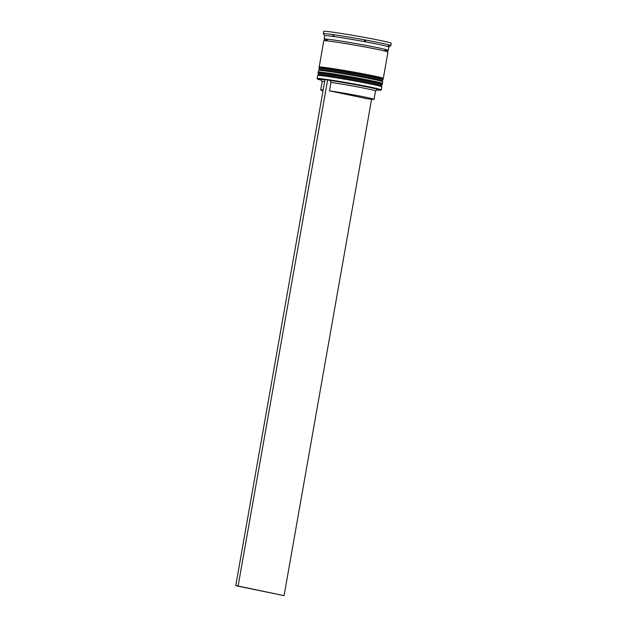 <?xml version="1.0" encoding="UTF-8"?>
<svg xmlns="http://www.w3.org/2000/svg" width="627" height="627" viewBox="0 0 627 627"><rect width="100%" height="100%" fill="white"/><g stroke="black" fill="none" stroke-linecap="round" stroke-linejoin="round"><path stroke-width="0.94" d="M376.937 89.959A32.228 1.066 -170 0 0 380.863 90.17A32.228 1.066 -170 0 0 371.294 87.662A32.228 1.066 -170 0 0 327.631 79.95L330.053 80.46A28.795 0.956 10 0 1 361.113 85.766A28.795 0.956 10 0 1 377.493 89.567L375.526 90.946M324.998 79.582A32.228 1.066 -170 0 0 317.434 78.986L317.152 78.587A32.565 1.082 10 0 1 317.144 78.547A32.565 1.082 10 0 1 336.832 81.008A32.565 1.082 10 0 1 371.592 87.357A32.565 1.082 10 0 1 381.287 89.857A32.565 1.082 10 0 1 381.263 89.888L380.863 90.17M317.434 78.986A32.228 1.066 -170 0 0 321.196 80.131M317.701 75.483L318.892 74.644A31.538 1.042 10 0 1 338.415 77.145A31.538 1.042 10 0 1 371.599 83.211A31.538 1.042 10 0 1 380.981 85.593L381.812 86.785A32.565 1.082 -170 0 0 372.125 84.324A32.565 1.082 -170 0 0 337.859 78.054A32.565 1.082 -170 0 0 317.701 75.483A32.565 1.082 -170 0 0 317.677 75.514L317.144 78.547M318.594 70.42L319.786 69.589A31.538 1.042 10 0 1 339.301 72.081A31.538 1.042 10 0 1 372.493 78.148A31.538 1.042 10 0 1 381.874 80.53L382.705 81.722A32.565 1.082 -170 0 0 373.018 79.261A32.565 1.082 -170 0 0 338.752 72.991A32.565 1.082 -170 0 0 318.594 70.42A32.565 1.082 -170 0 0 318.571 70.451L318.273 72.136A32.565 1.082 10 0 1 337.961 74.597A32.565 1.082 10 0 1 372.72 80.946A32.565 1.082 10 0 1 382.415 83.446A32.565 1.082 10 0 1 381.968 83.548M333.219 35.316L332.953 35.7A33.255 1.105 -170 0 1 333.909 35.833L333.219 35.316M365.604 41.131L365.11 40.63L364.279 40.888A33.255 1.105 -170 0 1 365.604 41.131M324.786 39.423A32.565 1.082 10 0 1 324.104 39.07L324.7 35.7A32.565 1.082 10 0 1 344.388 38.161A32.565 1.082 10 0 1 379.147 44.509A32.565 1.082 10 0 1 388.842 47.009L390.801 45.653A34.281 1.136 10 0 0 390.833 45.614L391.248 43.255A34.281 1.136 10 0 0 381.036 40.622A34.281 1.136 10 0 0 344.45 33.944A34.281 1.136 10 0 0 323.728 31.35L323.305 33.709A34.281 1.136 10 0 1 344.035 36.303A34.281 1.136 10 0 1 380.62 42.989A34.281 1.136 10 0 1 390.833 45.614M324.692 35.715L323.32 33.756A34.281 1.136 10 0 1 323.305 33.709M319.284 72.317A31.538 1.042 10 0 1 338.353 74.699A31.538 1.042 10 0 1 372.015 80.852A31.538 1.042 10 0 0 331.942 73.696A31.538 1.042 10 0 0 322.646 73.398M320.178 67.254A31.538 1.042 10 0 1 339.246 69.644A31.538 1.042 10 0 1 372.908 75.789A31.538 1.042 10 0 1 382.298 78.21M319.551 67.324A32.565 1.082 10 0 1 319.167 67.073A32.565 1.082 10 0 1 338.854 69.542A32.565 1.082 10 0 1 373.614 75.891A32.565 1.082 10 0 1 383.309 78.391A32.565 1.082 10 0 1 382.862 78.485M319.167 67.073L323.806 40.755A32.565 1.082 10 0 1 343.494 43.224A32.565 1.082 10 0 1 378.253 49.572A32.565 1.082 10 0 1 387.948 52.072L383.309 78.391M324.104 39.07A32.565 1.082 10 0 1 343.792 41.531A32.565 1.082 10 0 1 378.551 47.879A32.565 1.082 10 0 1 388.246 50.379A32.565 1.082 10 0 1 387.494 50.481M322.184 81.541L320.805 79.574A28.795 0.956 10 0 1 324.958 79.778M323.023 90.75A27.079 0.901 10 0 1 320.703 89.959L322.184 81.526A27.079 0.901 10 0 1 324.645 81.581M320.703 89.959A27.079 0.901 10 0 1 323.156 90.014M382.415 83.446L382.713 81.761A32.565 1.082 -170 0 0 382.705 81.722M381.287 89.857L381.819 86.824A32.565 1.082 -170 0 0 381.812 86.785M388.583 45.975L388.85 45.599L388.215 45.865A33.255 1.105 -170 0 1 388.583 45.975M330.053 80.46L330.962 82.403A27.079 0.901 10 0 1 359.749 87.318A27.079 0.901 10 0 1 375.526 90.931L374.045 99.364A27.079 0.901 10 0 1 367.618 98.823L329.481 90.837A27.079 0.901 10 0 1 358.26 95.751A27.079 0.901 10 0 1 374.045 99.364M330.962 82.403L329.481 90.837M327.357 79.895L324.998 79.566L235.752 585.696L238.111 586.026L327.631 79.95M371.584 99.309L284.07 595.65L235.752 585.696M284.07 595.65L238.111 586.026M377.462 85.499A31.538 1.042 -170 0 0 371.599 83.211A31.538 1.042 -170 0 0 331.526 76.055A31.538 1.042 -170 0 0 322.231 75.757M318.767 74.738L318.038 73.484A32.565 1.082 10 0 1 337.726 75.953A32.565 1.082 10 0 1 372.485 82.302A32.565 1.082 10 0 1 382.18 84.802L382.243 84.457A32.565 1.082 -170 0 0 372.54 81.965A32.565 1.082 -170 0 0 337.781 75.616A32.565 1.082 -170 0 0 318.093 73.147C317.983 72.324 318.79 72.019 320.53 72.238C329.857 72.991 357.053 77.74 372.046 80.852L381.435 83.179L382.243 84.457M378.355 80.436A31.538 1.042 -170 0 0 372.493 78.148A31.538 1.042 -170 0 0 332.42 71A31.538 1.042 -170 0 0 323.124 70.694M319.66 69.675L318.931 68.429A32.565 1.082 10 0 1 338.619 70.89A32.565 1.082 10 0 1 373.371 77.239A32.565 1.082 10 0 1 383.073 79.739L383.136 79.402A32.565 1.082 -170 0 0 373.433 76.902A32.565 1.082 -170 0 0 338.674 70.553A32.565 1.082 -170 0 0 318.986 68.092C318.877 67.261 319.684 66.956 321.416 67.175C330.75 67.928 357.946 72.677 372.94 75.796L382.329 78.116L383.136 79.402M323.54 68.335A31.538 1.042 10 0 1 332.835 68.633A31.538 1.042 10 0 1 372.908 75.789M327.318 40.104A32.392 1.074 10 0 1 337.655 40.575A32.392 1.074 10 0 1 378.434 47.864A32.392 1.074 10 0 1 384.876 50.254M381.067 85.719L382.18 84.802M381.961 80.664L383.073 79.739M324.418 40.716L324.966 40.097L324.668 39.321M387.635 50.426L387.086 51.046L387.392 51.822M388.246 50.379L388.842 47.009"/></g></svg>
